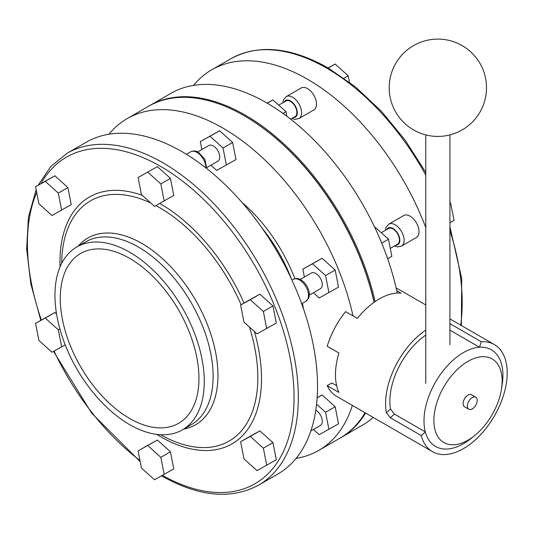 <?xml version="1.0" encoding="UTF-8"?>
<svg xmlns="http://www.w3.org/2000/svg" width="533" height="533" viewBox="0 0 533 533"><rect width="100%" height="100%" fill="white"/><g stroke="black" fill="none" stroke-linecap="round" stroke-linejoin="round"><path stroke-width="0.8" d="M449.925 330.154L479.513 347.23A55.812 32.22 120 0 1 491.366 349.795A55.812 32.22 120 0 0 463.457 352.56A55.812 32.22 120 0 0 427 401.742A55.812 32.22 120 0 0 435.554 446.461A55.812 32.22 120 0 0 463.457 443.696A55.812 32.22 120 0 0 472.824 436.993M501.8 386.805A55.812 32.22 120 0 0 491.366 349.795L491.366 349.795A55.812 32.22 120 0 1 502.199 384.473L501.506 388.943A48.27 27.869 120 0 0 468.007 361.341A48.27 27.869 120 0 0 433.875 420.457A48.27 27.869 120 0 0 468.007 440.165A48.27 27.869 120 0 0 474.53 435.674A48.27 27.869 120 0 0 501.506 388.943M425.794 330.134A61.848 35.704 120 0 0 386.372 412.689L390.509 409.024L394.407 414.074L425.341 431.93A55.812 32.22 120 0 0 435.554 446.461A55.812 32.22 120 0 0 463.457 443.696A55.812 32.22 120 0 0 471.005 438.499L474.53 435.674M396.725 290.625L401.063 293.123A61.848 35.704 120 0 0 379.196 298.986A61.848 35.704 120 0 0 357.33 318.374L345.597 311.598A61.848 35.704 120 0 0 327.202 346.243L338.935 353.019A61.848 35.704 120 0 0 338.935 392.435L327.202 385.659A61.848 35.704 120 0 0 336.543 396.266L432.536 451.691A61.848 35.704 120 0 0 463.457 448.626A61.848 35.704 120 0 0 503.865 394.127A61.848 35.704 120 0 0 494.384 344.571A61.848 35.704 120 0 0 481.246 341.726L479.513 347.23M394.407 414.074L390.289 417.725L421.217 435.588A61.848 35.704 120 0 0 432.536 451.691M390.289 417.725L386.372 412.689M327.202 385.659L331.879 382.954L336.649 385.712M421.217 435.588L425.341 431.93M425.794 304.969L398.384 289.146A61.848 35.704 120 0 0 396.146 288.027M449.925 325.097L450.312 323.871L481.246 341.726M425.794 335.077A55.812 32.22 120 0 0 390.509 409.024M390.289 248.385L397.538 244.201A9.048 5.223 -120 0 0 398.551 243.255A9.048 5.223 -120 0 0 396.905 232.748A9.048 5.223 -120 0 0 388.484 228.524L381.248 232.701M290.652 119.165L295.002 116.647A9.048 5.223 -120 0 0 296.022 108.319A9.048 5.223 -120 0 0 285.954 100.97L278.719 105.148M309.34 295.115L320.4 288.733A9.048 5.223 -120 0 0 321.412 287.793A9.048 5.223 -120 0 0 319.767 277.287A9.048 5.223 -120 0 0 311.345 273.063L300.292 279.439M206.811 167.569L217.864 161.186A9.048 5.223 -120 0 0 218.883 152.851A9.048 5.223 -120 0 0 208.816 145.509L197.763 151.892M410.077 216.165A12.672 7.315 60 0 1 418.352 227.331A12.672 7.315 60 0 1 416.413 237.485L401.482 246.106A12.672 7.315 60 0 0 403.421 235.952A12.672 7.315 60 0 0 395.146 224.786A12.672 7.315 60 0 0 388.81 224.16L403.741 215.539A12.672 7.315 60 0 1 410.077 216.165M307.548 88.611A12.672 7.315 60 0 1 315.822 99.778A12.672 7.315 60 0 1 313.877 109.931L298.946 118.553A12.672 7.315 60 0 0 300.892 108.399A12.672 7.315 60 0 0 292.61 97.233A12.672 7.315 60 0 0 286.274 96.606L301.212 87.985A12.672 7.315 60 0 1 307.548 88.611M365.578 413.028A191.567 110.604 60 0 1 341.12 437.486A191.567 110.604 60 0 1 340.587 437.793M149.027 105.987A191.567 110.604 60 0 1 149.553 105.681L170.886 93.362A191.567 110.604 60 0 1 266.673 102.849A191.567 110.604 60 0 1 397.252 293.063M149.553 105.681A191.567 110.604 60 0 1 245.34 115.168A191.567 110.604 60 0 1 375.092 301.578M193.532 85.387A191.567 110.604 60 0 1 211.761 69.763A191.567 110.604 60 0 1 307.548 79.25A191.567 110.604 60 0 1 425.794 227.638M129.612 252.182A105.587 60.962 60 0 1 198.589 345.231A105.587 60.962 60 0 1 182.406 429.838A105.587 60.962 60 0 1 129.612 424.608A105.587 60.962 60 0 1 60.635 331.566A105.587 60.962 60 0 1 76.819 246.952A105.587 60.962 60 0 1 129.612 252.182M129.612 418.452A98.045 56.605 60 0 1 65.559 332.052A98.045 56.605 60 0 1 80.59 253.488A98.045 56.605 60 0 1 129.612 258.338A98.045 56.605 60 0 1 193.666 344.738A98.045 56.605 60 0 1 178.635 423.309A98.045 56.605 60 0 1 129.612 418.452M108.925 134.229A191.567 110.604 60 0 1 127.154 118.612A191.567 110.604 60 0 1 222.941 128.1A191.567 110.604 60 0 1 352.999 315.869M352.366 405.4A191.567 110.604 60 0 1 318.721 450.418A191.567 110.604 60 0 1 296.082 458.393M365.058 412.729A191.567 110.604 60 0 1 340.054 438.099L318.721 450.418M127.154 118.612L148.487 106.294A191.567 110.604 60 0 1 244.274 115.781L244.274 115.781A191.567 110.604 60 0 1 374.053 302.304M182.066 151.698A191.567 110.604 60 0 1 307.215 320.506A191.567 110.604 60 0 1 277.846 474.017L258.652 485.097A191.567 110.604 60 0 0 288.013 331.593A191.567 110.604 60 0 0 162.865 162.778A191.567 110.604 60 0 0 67.085 153.291L86.286 142.211A191.567 110.604 60 0 1 182.066 151.698M310.852 430.957L320.4 425.447A9.048 5.223 -120 0 0 321.785 418.192A9.048 5.223 -120 0 0 315.869 410.217A9.048 5.223 -120 0 0 315.803 410.177M244.54 115.941A190.814 110.164 60 0 1 244.807 116.094A190.814 110.164 60 0 1 374.153 302.231M373.167 417.412A191.567 110.604 60 0 1 362.453 425.167L341.12 437.486M250.224 299.506L259.917 294.176L272.963 305.942L276.307 323.031L257.013 333.905L243.974 322.139L240.623 305.049L250.224 299.506M170.427 178.388L173.778 195.478L154.483 206.351L141.438 194.592L138.094 177.502L157.388 166.629L170.427 178.388L160.833 183.932L164.177 201.021M54.852 175.783L67.898 187.549L71.242 204.639L51.948 215.512L38.909 203.746L35.558 186.657L54.852 175.783L45.258 181.327L58.297 193.093L67.898 187.549M35.558 323.364L45.258 318.034L58.297 329.8L61.648 346.89L51.948 352.22L38.909 340.46L35.558 323.364L54.852 312.498L56.558 314.037M147.694 445.375L157.388 440.045L170.427 451.811L173.778 468.9L154.483 479.773L141.438 468.007L138.094 450.918L147.694 445.375M250.224 436.214L259.917 430.891L272.963 442.65L276.307 459.739L257.013 470.612L243.974 458.853L240.623 441.757L250.224 436.214M304.383 277.08L302.831 269.138L322.125 258.265L335.164 270.024L338.515 287.114L319.22 297.987L313.424 292.764M201.854 149.526L200.295 141.585L219.589 130.712L232.635 142.478L235.986 159.567L216.691 170.44L210.895 165.21M317.155 397.705L322.125 394.973L335.164 406.732L338.515 423.828L319.22 434.695L313.424 429.471M316.582 404.174L325.57 412.275L335.164 406.732M325.57 412.275L328.914 429.371M317.142 397.851L322.125 394.973M240.623 441.757L250.317 436.427L263.362 448.193L272.963 442.65M263.362 448.193L266.707 465.282M250.317 436.427L259.917 430.891M138.094 450.918L157.388 440.045M147.788 445.588L160.833 457.347L170.427 451.811M160.833 457.347L164.177 474.443M45.258 318.034L54.852 312.498M58.297 329.8L59.863 328.894M61.648 346.89L65.213 344.831M58.297 193.093L61.648 210.182M35.558 186.657L45.258 181.327M200.295 141.585L209.995 136.255L223.034 148.014L232.635 142.478M223.034 148.014L226.385 165.11M209.995 136.255L219.589 130.712M138.094 177.502L157.388 166.629M147.788 172.172L160.833 183.932M302.831 269.138L312.525 263.808L325.57 275.568L335.164 270.024M325.57 275.568L328.914 292.657M312.525 263.808L322.125 258.265M240.623 305.049L250.317 299.719L263.362 311.485L272.963 305.942M263.362 311.485L266.707 328.575M250.317 299.719L259.917 294.176M267.12 103.109L272.923 99.924L267.26 103.195M272.923 99.924L285.968 111.683L282.983 113.409M285.968 111.683L286.861 116.254M375.452 227.471L374.939 227.771L375.452 227.471L388.497 239.237L381.728 243.141M388.497 239.237L391.842 256.326L387.651 258.752M328.048 67.904L335.13 64.007L328.215 67.997M335.13 64.007L348.169 75.773L344.005 78.178M348.169 75.773L349.421 82.162M449.925 202.62L450.705 203.32L449.925 203.766M450.705 203.32L454.049 220.415L449.925 222.794M475.742 397.205L471.478 394.746A6.936 4.004 120 0 0 468.007 395.086A6.936 4.004 120 0 0 463.477 401.202A6.936 4.004 120 0 0 464.536 406.766L468.807 409.224A6.936 4.004 120 0 0 472.271 408.884A6.936 4.004 120 0 0 476.808 402.768A6.936 4.004 120 0 0 475.742 397.205A6.936 4.004 120 0 0 472.271 397.551A6.936 4.004 120 0 0 467.741 403.668A6.936 4.004 120 0 0 468.807 409.224M395.859 245.167A9.654 5.577 -120 0 0 399.677 238.531A9.654 5.577 -120 0 0 393.008 228.477A9.654 5.577 -120 0 0 386.805 229.496M293.323 117.62A9.654 5.577 -120 0 0 297.147 110.977A9.654 5.577 -120 0 0 290.478 100.93A9.654 5.577 -120 0 0 284.276 101.943M293.197 279.359C295.848 278.099 298.46 278.259 301.038 279.838L304.336 282.49L306.975 286.048L308.767 290.225L309.34 293.403L309.06 296.888L308.58 298.24L305.862 301.305A12.672 7.315 -120 0 0 307.808 291.151A12.672 7.315 -120 0 0 299.533 279.985A12.672 7.315 -120 0 0 293.197 279.359L291.944 280.078M205.958 167.942A12.672 7.315 -120 0 0 196.997 152.438A12.672 7.315 -120 0 0 190.661 151.812L186.39 154.277M211.761 69.763L230.962 58.683A191.567 110.604 60 0 1 326.742 68.171A191.567 110.604 60 0 1 425.794 175.071M76.819 246.952L85.66 241.849A105.587 60.962 60 0 1 138.453 247.079A105.587 60.962 60 0 1 207.437 340.121A105.587 60.962 60 0 1 191.247 424.734L182.406 429.838M261.743 227.624A113.356 65.446 60 0 1 291.611 279.352M41.054 183.485A188.549 108.859 60 0 1 160.733 166.476A188.549 108.859 60 0 1 294.056 396.392A188.549 108.859 60 0 1 162.478 475.376M61.701 263.369A138.687 80.07 60 0 1 150.859 203.08M155.863 205.591A138.687 80.07 60 0 1 159.76 207.757A138.687 80.07 60 0 1 241.123 304.763M254.394 331.539A142.524 82.289 60 0 1 160.733 436.8A142.524 82.289 60 0 1 156.695 434.375M60.036 266.946A142.524 82.289 60 0 1 142.324 195.391M159.713 203.473A142.524 82.289 60 0 1 160.733 204.059A142.524 82.289 60 0 1 244.054 303.07M78.131 246.193A107.786 62.228 60 0 1 141.751 243.381A107.786 62.228 60 0 1 214.746 348.236A107.786 62.228 60 0 1 183.718 429.078M249.491 327.122A138.687 80.07 60 0 1 160.633 434.728M139.972 460.512A188.549 108.859 60 0 1 54.013 351.087M41.347 320.027A188.549 108.859 60 0 1 36.684 192.393M242.029 202.473A117.127 67.624 60 0 1 294.889 278.686M302.378 303.317A117.127 67.624 60 0 1 303.53 309M449.925 230.642A191.567 110.604 60 0 1 460.705 325.123M494.384 344.571L449.925 318.907M394.38 246.019L397.491 246.926L401.482 246.106M291.851 118.473L294.956 119.372L298.946 118.553M305.862 301.305L301.671 303.73M190.661 151.812C193.319 150.553 195.931 150.712 198.509 152.285L204.939 159.414L206.697 168.528M230.962 58.683C258.512 43.873 290.938 46.984 328.255 68.017L355.384 86.852L381.355 111.224L405.14 140.139L425.794 172.445M161.359 475.762C198.669 496.796 231.102 499.907 258.652 485.097M244.807 116.094L244.274 115.781M140.186 461.618L91.743 413.268L53.52 351.36M40.814 320.333L30.847 283.909L26.65 249.018L28.429 217.164L36.157 189.701M38.283 185.084L50.702 166.589L67.085 153.291M449.925 226.785L461.711 278.546L461.358 325.503M282.796 102.796L283.563 99.671L286.274 96.606M385.332 230.343L386.092 227.218L388.81 224.16M449.925 134.909L449.925 344.744M389.197 87.758A48.67 48.67 0 0 0 437.86 136.428A48.67 48.67 0 0 0 462.191 45.618A48.67 48.67 0 0 0 389.197 87.758M425.794 134.909L425.794 383.347"/></g></svg>
